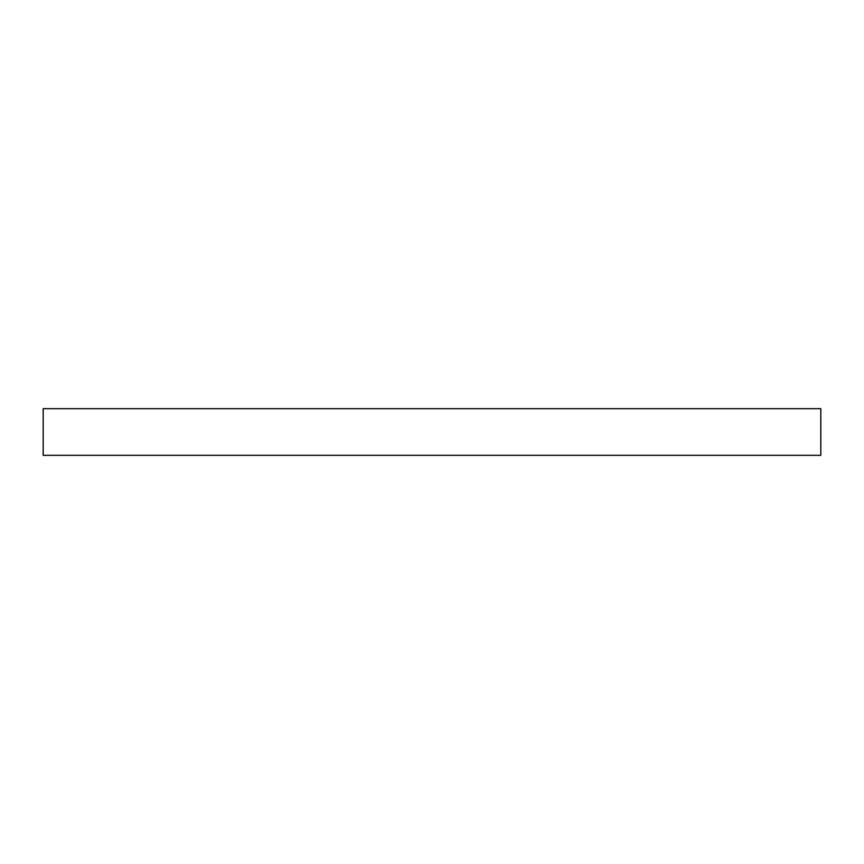 <?xml version="1.0" encoding="UTF-8"?>
<svg xmlns="http://www.w3.org/2000/svg" width="864" height="864" viewBox="0 0 864 864"><rect width="100%" height="100%" fill="white"/><g stroke="black" fill="none" stroke-linecap="round" stroke-linejoin="round"><path stroke-width="1.3" d="M43.2 455.328L820.8 455.328L820.8 408.672L43.2 408.672L43.2 455.328"/></g></svg>
